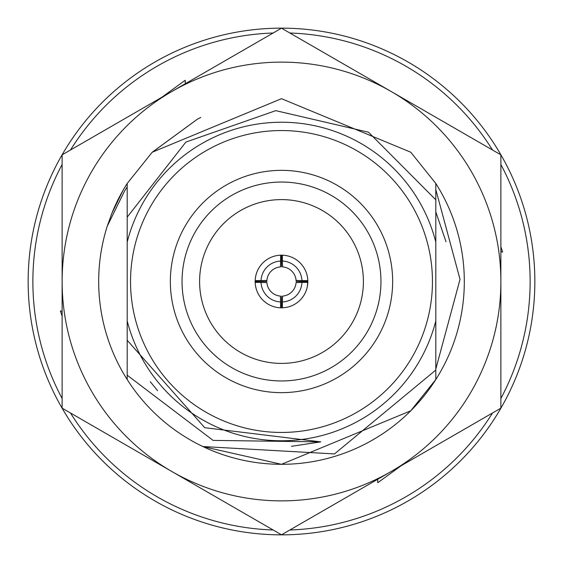 <?xml version="1.0" encoding="UTF-8"?>
<svg xmlns="http://www.w3.org/2000/svg" width="563" height="563" viewBox="0 0 563 563"><rect width="100%" height="100%" fill="white"/><g stroke="black" fill="none" stroke-linecap="round" stroke-linejoin="round"><path stroke-width="0.84" d="M28.15 281.5A253.35 253.35 0 0 1 281.5 28.15A253.35 253.35 0 0 1 534.85 281.5A253.35 253.35 0 0 1 281.5 534.85A253.35 253.35 0 0 1 28.15 281.5M130.546 281.5A150.954 150.954 0 0 1 281.5 130.546A150.954 150.954 0 0 1 432.454 281.5A150.954 150.954 0 0 1 281.5 432.454A150.954 150.954 0 0 1 130.546 281.5M121.319 193.383L123.177 190.09A182.813 182.813 0 0 0 111.826 213.433L123.177 190.09L127.189 183.475L152.228 152.228L281.5 98.687L410.772 152.228L435.811 183.475L435.811 222.744L435.811 189.548L460.02 279.354L435.811 369.039L435.811 340.256L435.811 379.525L435.811 340.256L435.811 379.525L435.811 340.256L435.811 379.525L435.811 340.256L435.811 379.525L410.772 410.772L281.5 464.313L202.849 446.529L281.5 464.313L410.772 410.772L435.811 379.525L410.772 410.772L281.5 464.313L202.849 446.529L281.5 464.313L410.772 410.772L435.811 379.525L410.772 410.772L281.5 464.313L202.849 446.529L281.5 464.313L410.772 410.772L435.811 379.525L410.772 410.772L281.5 464.313L202.849 446.529L334.492 453.926L435.811 370.06L435.811 199.823L368.526 132.228L275.786 110.651L185.881 142.073L127.189 217.142L127.189 242.083A159.266 159.266 0 0 1 435.811 242.083M127.189 242.083L127.189 340.256L204.721 427.69L320.804 441.878L213.096 440.4L127.189 375.19L127.189 379.525A182.813 182.813 0 0 1 107.252 226.185L124.627 190.927L127.189 187M307.37 286.384L307.82 281.007M307.813 282.38L301.958 282.38A20.472 20.472 0 0 1 282.38 301.958L282.38 307.813A26.327 26.327 0 0 0 307.813 280.62A26.327 26.327 0 0 0 280.62 255.187A26.327 26.327 0 0 0 255.187 282.38A26.327 26.327 0 0 0 280.62 307.813L280.43 296.089A14.624 14.624 0 0 1 266.911 282.57L255.187 282.38M255.18 281.007L255.173 281.5L266.876 281.5L266.883 281.007M282.38 301.958L282.57 296.089A14.624 14.624 0 0 0 296.089 282.57L301.958 282.38M199.598 281.5A81.902 81.902 0 0 0 281.5 363.402A81.902 81.902 0 0 0 363.402 281.5A81.902 81.902 0 0 0 281.5 199.598A81.902 81.902 0 0 0 199.598 281.5M392.65 281.5A111.15 111.15 0 0 1 281.5 392.65A111.15 111.15 0 0 1 170.35 281.5A111.15 111.15 0 0 1 281.5 170.35A111.15 111.15 0 0 1 392.65 281.5M182.046 281.5A99.454 99.454 0 0 0 281.5 380.954A99.454 99.454 0 0 0 380.954 281.5A99.454 99.454 0 0 0 281.5 182.046A99.454 99.454 0 0 0 182.046 281.5M296.124 281.261A14.624 14.624 0 0 1 296.124 281.5L296.117 281.007M280.43 266.911L280.62 261.042A20.472 20.472 0 0 0 261.042 280.62L266.911 280.43A14.624 14.624 0 0 1 280.43 266.911M280.62 301.958A20.472 20.472 0 0 1 261.042 282.38M296.089 280.43A14.624 14.624 0 0 0 282.57 266.911L282.38 261.042A20.472 20.472 0 0 1 301.958 280.62L296.089 280.43M282.38 255.187L282.38 261.042M307.813 280.62L301.958 280.62M281.5 255.173L281.5 266.876M280.62 255.187L280.62 261.042M261.042 280.62L255.187 280.62M281.5 296.124L281.5 307.827M307.827 281.5L296.124 281.5M280.62 307.813A26.327 26.327 0 0 0 282.38 307.813M152.228 152.228L197.402 119.173L152.228 152.228L127.189 183.475L123.177 190.09A182.813 182.813 0 0 1 127.189 183.475L123.177 190.09L127.189 183.475L152.228 152.228L281.5 98.687L410.772 152.228L435.811 183.475A182.813 182.813 0 0 1 202.849 446.529A182.813 182.813 0 0 1 127.189 379.525L127.189 340.256M127.189 183.475L127.189 217.142L127.189 183.475L127.189 217.142L127.189 183.475L127.189 217.142L127.189 183.475L127.189 217.142L127.189 183.475L152.228 152.228L281.5 98.687L410.772 152.228L435.811 183.475L410.772 152.228L281.5 98.687L152.228 152.228L127.189 183.475L152.228 152.228L281.5 98.687L410.772 152.228L435.811 183.475L410.772 152.228L281.5 98.687L152.228 152.228L127.189 183.475L152.228 152.228L281.5 98.687L410.772 152.228M435.811 320.917A159.266 159.266 0 0 1 127.189 320.917M320.804 441.878L291.43 446.325M157.619 390.673L150.265 381.714M435.811 351.009L435.811 340.256M435.811 222.744L435.811 211.991M127.189 359.391L127.189 217.142M500.88 398.498A248.628 248.628 0 0 0 500.88 164.502M492.512 150.011A248.628 248.628 0 0 0 289.861 33.013M273.139 33.013A248.628 248.628 0 0 0 70.488 150.011M62.12 164.502A248.628 248.628 0 0 0 62.12 398.498M500.88 246.756L502.611 252.097L500.88 251.619M401.145 465.742L377.794 482.709L377.576 478.719M62.12 316.244L60.389 310.903L62.12 311.381M161.855 97.258L185.206 80.291L185.424 84.281M70.488 412.989A248.628 248.628 0 0 0 273.139 529.987M289.861 529.987A248.628 248.628 0 0 0 492.512 412.989M185.333 83.711L185.206 80.291M62.12 311.395L60.389 310.903M377.667 479.289L377.794 482.709M500.88 251.605L502.611 252.097M471.484 391.186A219.38 219.38 0 0 0 500.88 281.5L500.88 154.839L281.5 28.185L62.12 154.839L62.12 408.161L281.5 534.815L500.88 408.161L500.88 281.5A219.38 219.38 0 0 0 171.814 91.516A219.38 219.38 0 0 0 171.814 471.484A219.38 219.38 0 0 0 471.484 391.186M152.031 152.425L197.402 119.173L152.031 152.425L197.402 119.173L200.773 117.477M435.966 212.342L446.002 241.724M111.826 213.433L107.252 226.185"/></g></svg>
